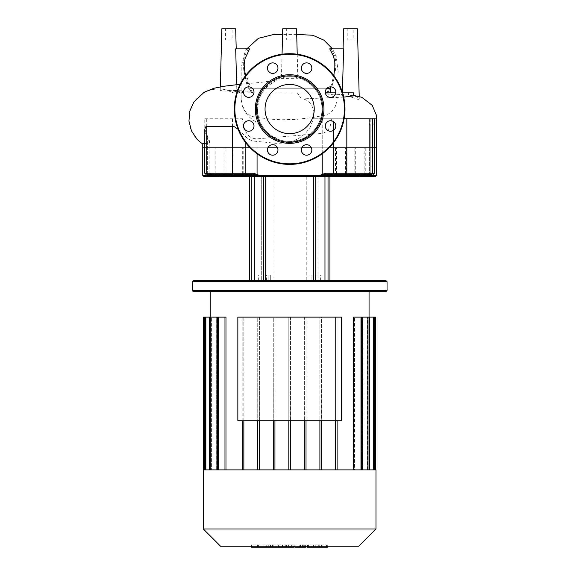 <?xml version="1.0" encoding="UTF-8"?>
<svg xmlns="http://www.w3.org/2000/svg" width="576" height="576" viewBox="0 0 576 576"><rect width="100%" height="100%" fill="white"/><g stroke="black" fill="none" stroke-linecap="round" stroke-linejoin="round"><path stroke-width="0.43" stroke-dasharray="2.88 2.16" d="M289.642 133.646A24.602 24.602 0 0 1 265.046 109.044A24.602 24.602 0 0 1 289.642 84.449A24.602 24.602 0 0 1 314.244 109.044A24.602 24.602 0 0 1 289.642 133.646A24.602 24.602 0 0 1 265.046 109.044A24.602 24.602 0 0 1 289.642 84.449A24.602 24.602 0 0 1 314.244 109.044A24.602 24.602 0 0 1 289.642 133.646A24.602 24.602 0 0 1 265.046 109.044A24.602 24.602 0 0 1 289.642 84.449A24.602 24.602 0 0 1 314.244 109.044A24.602 24.602 0 0 1 289.642 133.646M234.302 109.044A55.339 55.339 0 0 1 289.642 53.705A55.339 55.339 0 0 1 344.988 109.044A55.339 55.339 0 0 1 289.642 164.39A55.339 55.339 0 0 1 234.302 109.044A55.339 55.339 0 0 1 289.642 53.705A55.339 55.339 0 0 1 344.988 109.044A55.339 55.339 0 0 1 289.642 164.39A55.339 55.339 0 0 1 234.302 109.044A55.339 55.339 0 0 1 289.642 53.705A55.339 55.339 0 0 1 344.988 109.044A55.339 55.339 0 0 1 289.642 164.39A55.339 55.339 0 0 1 234.302 109.044A55.339 55.339 0 0 1 289.642 53.705A55.339 55.339 0 0 1 344.988 109.044M289.642 74.736A34.315 34.315 0 0 1 323.957 109.044A34.315 34.315 0 0 1 289.642 143.359A34.315 34.315 0 0 1 255.334 109.044A34.315 34.315 0 0 1 289.642 74.736M289.642 75.838A33.206 33.206 0 0 1 322.848 109.044A33.206 33.206 0 0 1 289.642 142.25A33.206 33.206 0 0 1 256.435 109.044A33.206 33.206 0 0 1 289.642 75.838M311.846 68.141A5.256 5.256 0 0 0 306.583 62.885A5.256 5.256 0 0 0 301.327 68.141A5.256 5.256 0 0 1 306.583 62.885A5.256 5.256 0 0 1 311.846 68.141A5.256 5.256 0 0 1 306.583 73.397A5.256 5.256 0 0 1 301.327 68.141A5.256 5.256 0 0 0 306.583 73.397A5.256 5.256 0 0 0 311.846 68.141A5.256 5.256 0 0 0 306.583 62.885A5.256 5.256 0 0 0 301.327 68.141A5.256 5.256 0 0 0 306.583 73.397A5.256 5.256 0 0 0 311.846 68.141M334.267 95.818A5.256 5.256 0 0 0 334.267 88.387A5.256 5.256 0 0 0 326.83 88.387A5.256 5.256 0 0 1 334.267 88.387A5.256 5.256 0 0 1 334.267 95.818A5.256 5.256 0 0 1 326.83 95.818A5.256 5.256 0 0 1 326.83 88.387A5.256 5.256 0 0 0 326.83 95.818A5.256 5.256 0 0 0 334.267 95.818A5.256 5.256 0 0 0 334.267 88.387A5.256 5.256 0 0 0 326.83 88.387A5.256 5.256 0 0 0 326.83 95.818A5.256 5.256 0 0 0 334.267 95.818M330.545 131.249A5.256 5.256 0 0 0 335.801 125.986A5.256 5.256 0 0 0 330.545 120.73A5.256 5.256 0 0 1 335.801 125.986A5.256 5.256 0 0 1 330.545 131.249A5.256 5.256 0 0 1 325.289 125.986A5.256 5.256 0 0 1 330.545 120.73A5.256 5.256 0 0 0 325.289 125.986A5.256 5.256 0 0 0 330.545 131.249A5.256 5.256 0 0 0 335.801 125.986A5.256 5.256 0 0 0 330.545 120.73A5.256 5.256 0 0 0 325.289 125.986A5.256 5.256 0 0 0 330.545 131.249M302.868 153.67A5.256 5.256 0 0 0 310.306 153.67A5.256 5.256 0 0 0 310.306 146.232A5.256 5.256 0 0 1 310.306 153.67A5.256 5.256 0 0 1 302.868 153.67A5.256 5.256 0 0 1 302.868 146.232A5.256 5.256 0 0 1 310.306 146.232A5.256 5.256 0 0 0 302.868 146.232A5.256 5.256 0 0 0 302.868 153.67A5.256 5.256 0 0 0 310.306 153.67A5.256 5.256 0 0 0 310.306 146.232A5.256 5.256 0 0 0 302.868 146.232A5.256 5.256 0 0 0 302.868 153.67M267.444 149.947A5.256 5.256 0 0 0 272.7 155.21A5.256 5.256 0 0 0 277.956 149.947A5.256 5.256 0 0 1 272.7 155.21A5.256 5.256 0 0 1 267.444 149.947A5.256 5.256 0 0 1 272.7 144.691A5.256 5.256 0 0 1 277.956 149.947A5.256 5.256 0 0 0 272.7 144.691A5.256 5.256 0 0 0 267.444 149.947A5.256 5.256 0 0 0 272.7 155.21A5.256 5.256 0 0 0 277.956 149.947A5.256 5.256 0 0 0 272.7 144.691A5.256 5.256 0 0 0 267.444 149.947M245.023 122.27A5.256 5.256 0 0 0 245.023 129.708A5.256 5.256 0 0 0 252.454 129.708A5.256 5.256 0 0 1 245.023 129.708A5.256 5.256 0 0 1 245.023 122.27A5.256 5.256 0 0 1 252.454 122.27A5.256 5.256 0 0 1 252.454 129.708A5.256 5.256 0 0 0 252.454 122.27A5.256 5.256 0 0 0 245.023 122.27A5.256 5.256 0 0 0 245.023 129.708A5.256 5.256 0 0 0 252.454 129.708A5.256 5.256 0 0 0 252.454 122.27A5.256 5.256 0 0 0 245.023 122.27M248.738 86.846A5.256 5.256 0 0 0 243.482 92.102A5.256 5.256 0 0 0 248.738 97.358A5.256 5.256 0 0 1 243.482 92.102A5.256 5.256 0 0 1 248.738 86.846A5.256 5.256 0 0 1 253.994 92.102A5.256 5.256 0 0 1 248.738 97.358A5.256 5.256 0 0 0 253.994 92.102A5.256 5.256 0 0 0 248.738 86.846A5.256 5.256 0 0 0 243.482 92.102A5.256 5.256 0 0 0 248.738 97.358A5.256 5.256 0 0 0 253.994 92.102A5.256 5.256 0 0 0 248.738 86.846M276.415 64.426A5.256 5.256 0 0 0 268.985 64.426A5.256 5.256 0 0 0 268.985 71.863A5.256 5.256 0 0 1 268.985 64.426A5.256 5.256 0 0 1 276.415 64.426A5.256 5.256 0 0 1 276.415 71.863A5.256 5.256 0 0 1 268.985 71.863A5.256 5.256 0 0 0 276.415 71.863A5.256 5.256 0 0 0 276.415 64.426A5.256 5.256 0 0 0 268.985 64.426A5.256 5.256 0 0 0 268.985 71.863A5.256 5.256 0 0 0 276.415 71.863A5.256 5.256 0 0 0 276.415 64.426M292.961 39.866L286.322 39.866L292.961 39.866L292.961 28.8L286.322 28.8L286.322 39.866M286.322 28.8L292.961 28.8M232.085 39.866L225.446 39.866L232.085 39.866L232.085 28.8L225.446 28.8L225.446 39.866M225.446 28.8L232.085 28.8M353.837 39.866L347.198 39.866L353.837 39.866L353.837 28.8L347.198 28.8L347.198 39.866M347.198 28.8L353.837 28.8M342.396 92.318L342.382 92.858L327.355 92.858L330.257 88.265M330.811 86.854L333.763 75.636M331.114 48.859L334.26 55.066L335.47 59.573L335.887 64.303L335.542 69.206L334.577 76.306L332.028 86.033L328.975 90.763L326.671 92.858L342.382 92.858L343.613 48.859L329.688 48.859M248.177 48.859L235.678 48.859L236.21 48.859L235.678 48.859L236.851 90.965L243.878 92.858L252.238 92.858L249.437 89.899L247.14 85.442L243.835 70.618C242.827 60.797 243.511 63.396 243.806 59.407L244.742 55.829L248.177 48.859L249.617 48.859M245.484 75.686L248.638 87.041L251.798 92.858L240.365 92.858L236.873 91.642L236.678 84.658M235.685 28.8L221.846 28.8M236.873 91.642L226.411 89.95L220.882 90.346L220.226 90.85L225.065 91.08L234.101 90.446L236.851 90.965M243.878 92.858L253.188 92.858L247.183 91.051L243.274 91.152L241.236 92.095L241.157 99L242.345 105.574L245.218 111.096L249.631 115.142L252.281 116.46L256.478 117.425L272.304 119.268L281.722 119.758L296.431 119.383L311.674 117.648L324.756 115.286L328.752 113.76L331.639 111.636L334.994 107.215L336.881 101.801L337.27 97.099L336.794 96.199L333.209 94.867L325.57 93.773L343.728 94.658L358.157 99.454L359.273 98.942L356.782 96.638L348.473 94.997L353.65 95.875M343.685 97.121L301.327 98.942C307.303 98.95 311.465 102.953 313.798 110.952L313.495 118.757L376.531 118.757M376.531 118.901L376.027 122.134L372.326 124.934L370.195 125.762L369.439 124.416L369.41 118.757L331.358 118.757C331.157 127.001 328.111 131.882 322.222 133.402L257.069 138.859C251.719 138.758 247.975 136.303 245.83 131.486C244.058 128.376 242.957 124.135 242.518 118.757L204.768 118.757L205.099 128.585L205.718 131.962L209.902 141.876L209.095 142.697L202.759 143.921M325.346 92.858L233.467 92.858A29.801 29.801 0 0 0 196.898 139.046M240.365 92.858L233.273 92.858C227.686 90.432 224.813 89.402 224.654 89.777L226.411 89.95M250.956 88.265L328.406 88.265L327.355 92.858L330.322 92.858L248.969 92.858L248.969 88.265L250.956 88.265L246.11 74.88M353.65 92.858L326.671 92.858L327.37 92.858L325.57 93.773M250.646 91.332L253.174 92.851L252.238 92.858M257.27 109.087A32.378 32.378 0 0 0 316.368 127.318A32.378 32.378 0 0 0 299.189 78.113A32.378 32.378 0 0 0 257.27 109.087M248.969 92.858L251.87 92.858L250.826 88.265M342.562 92.858L335.75 92.858M370.195 125.762L370.195 147.787L374.515 147.787L369.382 147.787L376.531 147.787L202.759 147.787L209.902 147.787L207.338 147.787L209.902 147.787L209.095 147.787L209.095 142.697M331.358 118.757L322.222 118.757L322.222 147.787L374.515 147.787L371.952 147.787L371.952 118.757L369.41 118.757L374.515 118.757L371.952 118.757L371.952 173.246A1.109 0.85 90 0 1 371.102 174.348L368.28 174.348L371.102 174.348L368.28 174.348L369.382 173.246A1.109 1.102 -90 0 1 368.309 174.348A1.109 1.102 -90 0 0 369.41 173.246L370.195 174.362A1.109 0.958 -43.9 0 1 369.958 174.91L368.309 174.348M204.768 143.561L209.095 143.215L209.902 142.618L205.416 134.266L204.768 130.298M250.121 147.787L267.912 147.787L250.121 147.787M238.147 129.312L245.83 136.886C248.746 139.694 252.49 141.214 257.069 141.422L275.868 143.294L283.673 143.122L290.484 141.912L298.454 138.701L305.381 133.474L310.039 127.498L313.495 118.757M322.02 109.044A32.378 32.378 0 0 1 268.603 133.654A32.378 32.378 0 0 1 284.868 77.026L281.426 78.415L297.857 78.257L294.422 77.026A32.378 32.378 0 0 1 318.953 95.292A32.378 32.378 0 0 1 318.953 95.299A32.378 32.378 0 0 1 322.02 109.044M301.327 98.942L297.324 92.858M277.495 147.787L301.795 147.787L277.495 147.787M322.351 174.91L319.781 175.457L325.57 173.246L325.49 174.348L322.351 174.91A1.109 0.389 67.2 0 0 322.222 174.362L322.222 147.787L257.069 147.787L257.069 141.422M313.625 118.757L322.222 118.757M344.124 118.757L374.515 118.757L374.515 173.246L369.382 173.246L371.952 173.246L371.952 147.787L369.382 147.787L369.382 118.757L374.515 118.757M204.768 119.772L204.768 147.787L209.902 147.787L204.768 147.787L209.095 147.787L209.095 174.348L209.873 173.246A1.109 1.102 90 0 0 210.974 174.348L205.877 174.348L210.974 174.348A1.109 1.102 90 0 1 209.873 173.246L209.095 174.362L209.095 143.215M204.768 118.757L242.518 118.757M284.868 77.026A32.378 32.378 0 0 1 294.422 77.026L284.868 77.026M297.223 54.223L297.857 78.257M296.561 28.8L282.722 28.8M348.444 92.858L348.473 94.997M342.403 94.572L342.439 92.858M357.437 28.8L343.598 28.8M328.406 88.265L330.322 88.265M326.952 88.265L248.969 88.265M203.306 469.879L375.977 469.879M203.306 528.984L375.977 528.984M358.711 546.25L220.579 546.25M289.642 291.672L369.058 291.672L289.642 291.672M335.434 420.732L335.434 469.879L288.814 469.879L288.814 317.131L341.446 317.131L341.446 420.732L237.845 420.732L237.845 317.131L341.446 317.131L341.446 420.732L237.845 420.732L237.845 317.131L290.47 317.131L290.47 469.879L304.351 469.879L304.351 317.131L306.014 317.131L306.014 469.879L319.896 469.879L319.896 317.131L321.552 317.131L321.552 469.879L335.434 469.879L335.434 317.131L337.097 317.131L337.097 420.732M353.326 469.879L337.097 469.879L353.326 469.879L353.326 317.131L361.822 317.131L360.986 317.131L361.822 317.131L361.822 469.879L354.528 469.879L354.528 317.131L354.528 469.879L361.822 469.879M369 469.879L369 317.131L369 469.879L369 317.131L362.369 317.131L363.074 317.131L363.074 469.879L363.074 317.131L369.828 317.131L362.369 317.131L362.369 469.879L369.828 469.879L362.369 469.879M369 317.131L367.351 317.131L367.351 469.879L367.351 317.131L374.27 317.131L369.058 317.131L369.058 469.879L367.682 469.879L367.682 317.131L367.682 469.879L369.058 469.879L369.058 317.131L375.703 317.131M319.896 420.732L319.896 469.879L321.552 469.879L321.552 420.732M304.351 420.732L304.351 469.879L306.014 469.879L306.014 420.732M290.47 469.879L290.47 317.131L288.814 317.131L288.814 469.879L274.932 469.879L290.47 469.879L290.47 420.732M273.276 420.732L273.276 469.879L274.932 469.879L273.276 469.879L273.276 317.131L274.932 317.131L274.932 420.732M257.731 420.732L257.731 469.879L259.394 469.879L257.731 469.879L257.731 317.131L259.394 317.131L259.394 469.879L273.276 469.879L259.394 469.879L259.394 420.732M242.194 420.732L242.194 469.879L218.297 469.879L218.297 317.131L225.965 317.131L224.755 317.131L224.755 469.879L210.283 469.879L210.283 317.131L216.922 317.131L216.216 317.131L216.216 469.879L211.932 469.879L211.932 317.131L211.601 469.879L210.233 469.879L210.226 317.131L210.233 469.879L211.601 469.879L211.601 317.131L211.932 469.879L216.216 469.879L216.216 317.131L216.922 317.131L216.922 469.879L224.755 469.879L224.755 317.131L225.965 317.131L225.965 469.879L242.194 469.879L242.194 317.131L243.85 317.131L243.85 469.879L257.731 469.879L243.85 469.879L243.85 420.732M243.85 469.879L242.194 469.879L242.194 317.131L243.85 317.131L243.85 469.879L242.194 469.879M218.297 469.879L218.297 317.131L218.297 469.879L217.469 469.879L225.965 469.879M210.283 469.879L210.283 317.131L210.283 469.879L209.455 469.879L216.922 469.879M210.283 317.131L203.587 317.131M211.932 469.879L205.848 469.879L211.932 469.879M211.601 317.131L205.013 317.131L211.601 317.131M210.233 469.879L204.415 469.879L210.233 469.879M259.394 469.879L259.394 317.131L257.731 317.131L257.731 469.879M274.932 469.879L274.932 317.131L273.276 317.131L273.276 469.879M304.351 469.879L304.351 317.131L306.014 317.131L306.014 469.879M319.896 469.879L319.896 317.131L321.552 317.131L321.552 469.879M335.434 469.879L335.434 317.131L337.097 317.131L337.097 469.879L335.434 469.879L337.097 469.879M218.297 317.131L217.469 317.131L217.469 469.879M354.528 317.131L360.986 317.131L354.528 317.131M367.682 317.131L373.442 317.131L367.682 317.131M205.848 469.879L205.013 469.879L205.848 469.879L205.013 469.879L205.848 469.879L205.848 317.131M204.415 469.879L203.587 469.879L204.415 469.879L204.415 317.131M367.351 469.879L374.27 469.879L367.351 469.879M369.058 469.879L375.703 469.879L369.058 469.879M242.179 147.787L232.733 147.787L242.179 147.787M242.179 174.348L232.733 174.348L242.179 174.348M223.488 147.787L214.042 147.787L223.488 147.787M223.488 174.348L214.042 174.348L223.488 174.348M344.93 147.787L335.484 147.787L344.93 147.787M346.558 147.787L346.558 174.348L325.49 174.348L328.118 174.348L326.952 175.457A1.109 1.102 -90 0 1 328.054 174.348L328.054 174.348A1.109 1.102 -90 0 0 326.952 175.457L371.138 175.457L369.958 174.91M363.629 147.787L354.175 147.787L363.629 147.787M363.629 174.348L354.175 174.348L363.629 174.348M222.703 147.787L215.143 147.787L222.703 147.787M222.703 174.348L215.143 174.348L222.703 174.348M241.394 147.787L233.842 147.787L241.394 147.787M233.842 147.787L233.842 174.348L242.69 174.348L235.138 174.348M362.844 147.787L355.284 147.787L362.844 147.787M362.844 174.348L355.284 174.348L362.844 174.348M344.153 147.787L336.593 147.787L344.153 147.787M344.153 174.348L336.593 174.348L344.153 174.348M301.385 280.606L273.038 280.606L301.385 280.606M301.385 176.566L273.038 176.566L301.385 176.566M193.349 280.606L385.942 280.606M387.043 281.714L192.24 281.714M192.24 290.57L387.043 290.57M385.942 291.672L193.349 291.672M268.186 280.606L258.653 280.606L268.186 280.606L268.186 275.076L270.31 275.076L258.653 275.076L268.186 275.076L268.186 280.606M311.105 280.606L320.638 280.606L311.105 280.606L311.105 275.076L308.974 275.076L320.638 275.076L311.105 275.076L311.105 280.606M254.318 280.606L265.687 280.606L249.336 280.606L254.318 280.606L254.318 176.566L317.995 176.566L317.995 280.606L249.336 280.606L329.947 280.606L317.995 280.606L317.995 176.566L261.295 176.566L261.295 280.606L261.295 176.566L249.336 176.566L251.244 176.566L249.336 176.566L251.244 176.566L251.244 280.606M313.596 280.606L265.687 280.606L329.947 280.606L313.596 280.606L313.596 176.566L254.318 176.566L263.534 176.566L263.534 280.606M329.947 280.606L329.947 176.566L315.756 176.566L315.756 280.606M265.687 280.606L265.687 176.566L313.596 176.566M365.249 147.787L365.249 174.348L354.175 174.348L354.175 147.787M370.195 118.757L370.195 147.787L369.382 147.787L369.382 173.246L370.195 174.362L370.195 147.787L370.195 174.362L371.138 175.457L376.531 175.457M359.51 174.348L350.345 174.348L359.51 174.348L359.741 176.566L330.97 176.566A1.109 0.634 90 0 0 331.61 175.457A1.109 0.634 90 0 1 332.244 174.348L350.345 174.348A1.109 0.907 90 0 0 349.438 175.457A1.109 0.907 90 0 1 348.53 176.566M256.932 174.91A1.109 0.389 112.8 0 1 257.069 174.362L259.502 175.457L253.793 174.348L253.714 173.246L257.069 174.362L257.069 147.787L245.83 147.787L245.83 131.486M207.338 136.246L207.338 173.246L204.768 173.246L209.902 173.246L209.902 147.787L209.902 173.246L211.01 174.348L208.188 174.348A1.109 0.85 -90 0 1 207.338 173.246L209.902 173.246L210.974 174.348L219.773 174.348L210.974 174.348L208.152 175.457L247.68 175.457A1.109 0.634 -90 0 0 247.046 174.348L232.733 174.348L232.733 147.787M225.108 147.787L225.108 174.348L214.042 174.348L214.042 147.787M209.333 174.91A1.109 0.958 43.9 0 1 209.095 174.362L208.152 175.457A1.109 1.037 -90 0 0 209.189 176.566L203.861 176.566M219.773 174.348L228.938 174.348L219.773 174.348L219.55 176.566L230.753 176.566A1.109 0.907 -90 0 1 229.846 175.457A1.109 0.907 -90 0 0 228.938 174.348M337.104 174.348L335.484 174.348L335.484 147.787M253.433 176.566A1.109 1.102 90 0 1 252.331 175.457L252.331 175.457A1.109 1.102 -90 0 0 251.23 174.348L252.274 175.457L259.502 175.457A1.109 0.382 -90 0 0 259.884 176.566L253.433 176.566A1.109 1.102 90 0 1 252.331 175.457L252.331 175.457A1.109 1.102 90 0 0 251.23 174.348L253.382 176.566M248.314 176.566A1.109 0.634 -90 0 1 247.68 175.457L252.389 175.457L253.498 176.566L249.336 176.566L249.336 280.606M329.947 176.566L259.884 176.566M207.641 174.348A1.109 0.914 90 0 1 206.726 173.246L204.768 173.246L204.768 147.787L245.83 147.787L245.83 173.246L253.714 173.246M308.974 280.606L308.974 275.076L308.974 280.606M315.497 280.606L315.497 275.076L315.497 280.606M270.31 280.606L270.31 275.076L270.31 280.606M263.786 280.606L263.786 275.076L263.786 280.606M321.242 544.867L313.38 544.867L321.487 544.867L321.487 547.2L313.38 547.2L321.487 547.2L321.242 544.867M313.38 544.867L313.618 547.2L313.38 544.867M307.555 546.25L307.555 544.867L327.312 544.867L307.022 544.867L307.022 546.25M326.426 544.867L326.426 546.25M327.838 547.2L307.555 547.2M327.312 547.2L327.312 544.867L327.838 544.867L327.838 546.25M308.434 544.867L308.434 547.2M299.815 544.867L305.64 544.867L299.815 544.867L299.815 546.25M305.64 544.867L305.64 546.25M305.64 547.2L300.73 547.2L300.73 544.867L300.809 547.2L304.697 547.2L294.912 547.2M304.697 544.867L304.697 547.2M303.739 544.867L303.739 547.2M294.912 546.25L294.912 544.867L294.761 546.25M293.573 547.2L286.51 547.2M293.573 544.867L286.51 544.867L293.573 544.867L293.573 546.25M286.51 544.867L286.51 546.25M266.731 544.867L291.607 544.867L251.453 544.867L266.731 544.867L266.731 547.2L251.453 547.2M258.998 544.867L258.998 547.2M253.908 544.867L253.908 547.2M251.453 544.867L251.453 546.25M257.465 544.867L257.465 546.25M258.422 544.867L258.422 546.25M265.975 544.867L265.975 546.25M270.526 544.867L270.526 546.25M272.513 544.867L272.513 546.25M278.345 544.867L278.345 546.25M286.063 547.2L291.607 547.2L282.571 547.2L285.782 547.2L285.782 544.867L285.71 547.2L266.731 547.2M291.744 547.2L291.607 544.867L291.744 547.2M288.396 544.867L288.396 547.2M282.571 544.867L282.571 547.2M282.24 544.867L282.24 547.2M273.859 544.867L273.859 547.2M268.769 544.867L268.769 547.2M237.845 317.131L341.446 317.131L341.446 420.732L237.845 420.732L237.845 317.131M234.857 109.044A54.792 54.792 0 0 1 289.642 54.259A54.792 54.792 0 0 1 344.434 109.044A54.792 54.792 0 0 1 289.642 163.836A54.792 54.792 0 0 1 234.857 109.044A54.792 54.792 0 0 1 289.642 54.259A54.792 54.792 0 0 1 344.434 109.044A54.792 54.792 0 0 1 289.642 163.836A54.792 54.792 0 0 1 234.857 109.044A54.792 54.792 0 0 1 289.642 54.259A54.792 54.792 0 0 1 344.434 109.044A54.792 54.792 0 0 1 289.642 163.836A54.792 54.792 0 0 1 234.857 109.044M322.222 153.785L322.222 133.402M333.454 121.608L333.454 173.246A1.109 0.706 -90 0 0 334.166 174.348M257.069 138.859L257.069 153.785M208.188 174.348A1.109 0.85 -90 0 1 207.338 173.246L207.338 138.154M245.83 136.886L245.83 142.855M333.454 142.855L333.454 130.37M372.557 118.757L372.557 173.246A1.109 0.914 -90 0 1 371.65 174.348M206.726 118.757L206.726 173.246L245.83 173.246A1.109 0.706 90 0 1 245.124 174.348M346.824 118.757L346.824 173.246A1.109 0.626 -90 0 1 346.198 174.348M232.459 118.757L232.459 173.246A1.109 0.626 90 0 0 233.086 174.348M374.868 469.879L374.868 317.131M360.986 469.879L360.986 317.131M373.442 469.879L373.442 317.131M328.039 280.606L328.039 176.566M324.972 280.606L324.972 176.566M325.57 173.246L374.515 173.246L373.406 174.348M371.102 174.348A1.109 0.85 90 0 0 371.952 173.246L374.515 173.246M202.759 175.457L208.152 175.457M259.502 175.457L327.01 175.457L325.908 176.566M325.85 176.566A1.109 1.102 90 0 0 326.952 175.457A1.109 1.102 90 0 1 325.85 176.566M370.094 176.566A1.109 1.037 90 0 0 371.138 175.457M319.781 175.457A1.109 0.382 -90 0 1 319.399 176.566M318.708 544.867L318.708 547.2M319.039 544.867L319.039 547.2M316.102 544.867L316.102 547.2M315.821 544.867L315.821 547.2M311.954 544.867L311.954 546.25M319.723 544.867L319.723 546.25M322.898 544.867L322.898 547.2M315.086 544.867L315.086 547.2M302.458 544.867L302.458 547.2M300.427 544.867L300.427 547.2M290.038 546.25L290.038 547.2M286.063 544.867L286.063 546.25M284.054 544.867L284.054 547.2M220.327 86.861L220.226 90.85M234.101 90.446L246.679 91.03M326.11 93.794L342.965 94.579M350.626 95.112L353.65 95.414M376.531 119.873L376.502 120.348M327.665 92.858L328.608 91.224M328.975 90.763L325.246 92.858M241.078 95.623L241.207 67.464L244.915 52.106L246.794 48.859M241.157 99C241.294 109.93 249.984 118.606 254.606 121.01C261.9 125.986 262.166 126.454 264.276 129.161M338.206 72.238L336.226 56.621L332.489 48.859M296.705 34.394L282.578 34.402M251.129 91.937L251.698 92.858M209.902 142.567L209.902 141.876M283.673 143.122L295.416 141.415C301.86 140.458 308.362 136.476 314.914 129.478C319.586 123.53 321.962 116.748 322.042 109.145C322.027 104.285 320.998 99.67 318.953 95.299L318.953 95.299M268.603 133.654C258.545 124.193 255.449 112.766 259.301 99.382C261.742 87.674 278.006 78.919 278.359 79.956L260.734 82.375L240.142 84.305M368.28 174.348L369.382 173.246L369.382 122.63M282.06 54.223L281.426 78.415M359.208 96.422L359.273 98.942M369.828 317.131L369.828 469.879M374.27 317.131L374.27 469.879M209.455 469.879L209.455 317.131M205.013 469.879L205.013 317.131M243.799 174.348L243.799 147.787M223.999 174.348L223.999 147.787M242.69 174.348L242.69 147.787M364.14 174.348L364.14 147.787M345.449 174.348L345.449 147.787M273.038 176.566L273.038 280.606M306.245 176.566L306.245 280.606M204.768 173.246L205.877 174.348M326.894 175.457L328.003 174.348L326.894 175.457M253.498 176.566L251.28 174.348M336.593 174.348L336.593 147.787M355.284 174.348L355.284 147.787M215.143 174.348L215.143 147.787M312.883 280.606L312.883 275.076M320.638 280.606L320.638 275.076M266.4 280.606L266.4 275.076M258.653 280.606L258.653 275.076M321.905 544.867L321.905 547.2M312.955 544.867L312.955 547.2"/><path stroke-width="0.86" d="M289.642 84.449A24.602 24.602 0 0 1 314.244 109.044A24.602 24.602 0 0 1 289.642 133.646A24.602 24.602 0 0 1 265.046 109.044A24.602 24.602 0 0 1 289.642 84.449M289.642 164.39A55.339 55.339 0 0 1 234.302 109.044A55.339 55.339 0 0 1 289.642 53.705A55.339 55.339 0 0 1 344.988 109.044A55.339 55.339 0 0 1 289.642 164.39A55.339 55.339 0 0 1 234.302 109.044A55.339 55.339 0 0 1 289.642 53.705M289.642 143.359A34.315 34.315 0 0 1 255.334 109.044A34.315 34.315 0 0 1 289.642 74.736A34.315 34.315 0 0 1 323.957 109.044A34.315 34.315 0 0 1 289.642 143.359M289.642 142.25A33.206 33.206 0 0 1 256.435 109.044A33.206 33.206 0 0 1 289.642 75.838A33.206 33.206 0 0 1 322.848 109.044A33.206 33.206 0 0 1 289.642 142.25M311.846 68.141A5.256 5.256 0 0 1 306.583 73.397A5.256 5.256 0 0 1 301.327 68.141A5.256 5.256 0 0 1 306.583 62.885A5.256 5.256 0 0 1 311.846 68.141M334.267 95.818A5.256 5.256 0 0 1 326.83 95.818A5.256 5.256 0 0 1 326.83 88.387A5.256 5.256 0 0 1 334.267 88.387A5.256 5.256 0 0 1 334.267 95.818M330.545 131.249A5.256 5.256 0 0 1 325.289 125.986A5.256 5.256 0 0 1 330.545 120.73A5.256 5.256 0 0 1 335.801 125.986A5.256 5.256 0 0 1 330.545 131.249M302.868 153.67A5.256 5.256 0 0 1 302.868 146.232A5.256 5.256 0 0 1 310.306 146.232A5.256 5.256 0 0 1 310.306 153.67A5.256 5.256 0 0 1 302.868 153.67M267.444 149.947A5.256 5.256 0 0 1 272.7 144.691A5.256 5.256 0 0 1 277.956 149.947A5.256 5.256 0 0 1 272.7 155.21A5.256 5.256 0 0 1 267.444 149.947M245.023 122.27A5.256 5.256 0 0 1 252.454 122.27A5.256 5.256 0 0 1 252.454 129.708A5.256 5.256 0 0 1 245.023 129.708A5.256 5.256 0 0 1 245.023 122.27M248.738 86.846A5.256 5.256 0 0 1 253.994 92.102A5.256 5.256 0 0 1 248.738 97.358A5.256 5.256 0 0 1 243.482 92.102A5.256 5.256 0 0 1 248.738 86.846M276.415 64.426A5.256 5.256 0 0 1 276.415 71.863A5.256 5.256 0 0 1 268.985 71.863A5.256 5.256 0 0 1 268.985 64.426A5.256 5.256 0 0 1 276.415 64.426M330.257 88.265L330.811 86.854M333.763 75.636L334.843 67.73L334.8 61.884L333.497 56.196L329.688 48.859L343.613 48.859L342.382 92.858M245.484 75.686L244.951 72.526C243.655 63.54 244.274 63.36 245.023 58.694L249.617 48.859L235.678 48.859L236.678 84.658M236.21 48.859L235.685 28.8L221.846 28.8L220.327 86.861M342.562 92.858L353.65 92.858L353.65 95.875L343.685 97.121M344.124 118.757L376.531 118.901M240.142 84.305L224.352 86.206L213.977 88.25L204.113 92.268L193.817 102.038L189.806 111.11L188.957 121.061L191.426 130.752L196.898 139.046A29.801 29.801 0 0 0 202.759 143.921L204.768 143.561M335.75 92.858L325.346 92.858M202.759 143.921L202.759 147.787L250.121 147.787L202.759 147.787L202.759 175.457L203.861 176.566L253.498 176.566M208.188 174.348L233.086 174.348A1.109 0.626 -90 0 1 232.459 173.246L204.768 173.246L204.818 129.305L205.517 126.986L206.662 126.295L232.459 126.331L234.418 126.778L238.147 129.312M267.912 147.787L277.495 147.787L267.912 147.787M301.795 147.787L311.378 147.787L301.795 147.787M374.515 118.757L374.515 147.787L329.162 147.787L376.531 147.787L376.531 175.457L371.138 175.457L370.195 174.348A1.109 0.958 -43.9 0 1 369.958 174.91L371.138 175.457L359.626 175.457L359.51 174.348M282.06 54.223L282.722 28.8L296.561 28.8L297.223 54.223M343.073 48.859L343.598 28.8L357.437 28.8L359.208 96.422M330.322 92.858L330.322 88.265L326.952 88.265M289.642 469.879L203.306 469.879L203.306 528.984L375.977 528.984L375.977 469.879L289.642 469.879M203.306 528.984L220.579 546.25L358.711 546.25L375.977 528.984M361.822 469.879L361.822 317.131L353.326 317.131L353.326 469.879M375.703 469.879L375.703 317.131L362.369 317.131L362.369 469.879M321.552 469.879L321.552 420.732M319.896 469.879L319.896 420.732M306.014 469.879L306.014 420.732M304.351 469.879L304.351 420.732M290.47 469.879L290.47 420.732M288.814 469.879L288.814 420.732L288.814 469.879M274.932 469.879L274.932 420.732M273.276 469.879L273.276 420.732M259.394 469.879L259.394 420.732M257.731 469.879L257.731 420.732M243.85 469.879L243.85 420.732M216.922 469.879L216.922 317.131L209.455 317.131L209.455 469.879M225.965 469.879L225.965 317.131L217.469 317.131L217.469 469.879M242.194 469.879L242.194 420.732M204.415 469.879L204.415 317.131L209.455 317.131M204.415 317.131L203.587 317.131L203.587 469.879M335.434 469.879L335.434 420.732M337.097 469.879L337.097 420.732M354.175 174.348L337.104 174.348M387.043 281.714L385.942 280.606L193.349 280.606L192.24 281.714L387.043 281.714L387.043 290.57L192.24 290.57L192.24 281.714M192.24 290.57L193.349 291.672L385.942 291.672L387.043 290.57M315.756 280.606L315.756 176.566L375.422 176.566L359.741 176.566L359.626 175.457L319.781 175.457L322.351 174.91A1.109 0.389 -112.8 0 0 322.222 174.362L319.781 175.457L259.502 175.457L253.714 173.246L232.459 173.246L232.459 126.331M313.596 280.606L313.596 176.566M263.534 280.606L263.534 176.566L265.687 176.566L265.687 280.606M251.244 280.606L251.244 176.566L254.318 176.566L254.318 280.606M368.28 174.348L365.249 174.348M322.351 174.91L325.49 174.348L371.65 174.348A1.109 0.914 -90 0 0 372.557 173.246L374.515 173.246L374.515 147.787L376.531 147.787L376.531 118.757M232.733 174.348L225.108 174.348M214.042 174.348L210.974 174.348L209.333 174.91A1.109 0.958 43.9 0 1 209.095 174.362L208.152 175.457L209.333 174.91M233.086 174.348L253.793 174.348L259.502 175.457L252.274 175.457L251.165 174.348L253.793 174.348L253.714 173.246M228.938 174.348L233.842 174.348L228.938 174.348A1.109 0.907 90 0 1 229.846 175.457L202.759 175.457M242.69 174.348L247.046 174.348L242.69 174.348M253.433 176.566L325.908 176.566L328.118 174.348L325.49 174.348L325.57 173.246L322.222 174.362L322.222 153.785M371.65 174.348L371.102 174.348M368.309 174.348L369.958 174.91M348.53 176.566A1.109 0.907 -90 0 0 349.438 175.457A1.109 0.907 90 0 1 350.345 174.348L346.558 174.348M335.484 174.348L332.244 174.348A1.109 0.634 90 0 0 331.61 175.457A1.109 0.634 -90 0 1 330.97 176.566L325.908 176.566M256.932 174.91A1.109 0.389 -67.2 0 1 257.069 174.362L257.069 153.785M251.28 174.348L247.046 174.348A1.109 0.634 90 0 1 247.68 175.457L229.846 175.457A1.109 0.907 90 0 0 230.753 176.566L249.336 176.566L249.336 280.606M219.773 174.348L219.55 176.566L209.189 176.566A1.109 1.037 90 0 1 208.152 175.457M235.138 174.348L233.842 174.348M307.022 546.25L307.022 547.2L327.312 547.2M326.426 546.25L326.426 547.2M294.761 546.25L294.761 547.2L305.64 547.2L305.64 546.25M299.815 546.25L299.815 547.2M293.573 546.25L293.573 547.2L286.51 547.2L286.51 546.25M251.453 546.25L251.453 547.2L286.51 547.2M257.465 546.25L257.465 547.2M258.422 546.25L258.422 547.2M265.975 546.25L265.975 547.2M270.526 546.25L270.526 547.2M272.513 546.25L272.513 547.2M278.345 546.25L278.345 547.2M237.845 317.131L341.446 317.131L341.446 420.732L237.845 420.732L237.845 317.131M344.434 109.044A54.792 54.792 0 0 1 289.642 163.836A54.792 54.792 0 0 1 234.857 109.044A54.792 54.792 0 0 1 289.642 54.259A54.792 54.792 0 0 1 344.434 109.044M244.951 72.526L246.11 74.88M245.83 142.855L245.83 173.246A1.109 0.706 -90 0 1 245.124 174.348M334.166 174.348A1.109 0.706 -90 0 1 333.454 173.246L333.454 142.855M333.454 130.37L333.454 121.608M346.824 118.757L346.824 173.246L325.57 173.246M206.726 126.302L206.726 173.246A1.109 0.914 90 0 0 207.641 174.348M372.557 118.757L372.557 173.246L346.824 173.246A1.109 0.626 -90 0 1 346.198 174.348M218.297 469.879L218.297 317.131M210.283 469.879L210.283 317.131M205.848 469.879L205.848 317.131M374.868 469.879L374.868 317.131M373.442 469.879L373.442 317.131M369 469.879L369 317.131M360.986 469.879L360.986 317.131M324.972 280.606L324.972 176.566M328.039 280.606L328.039 176.566M253.382 176.566L252.274 175.457L247.68 175.457A1.109 0.634 90 0 0 248.314 176.566M259.884 176.566A1.109 0.382 -90 0 1 259.502 175.457M319.399 176.566A1.109 0.382 -90 0 0 319.781 175.457M370.094 176.566A1.109 1.037 -90 0 0 371.138 175.457M311.954 546.25L311.954 547.2M307.555 546.25L307.555 547.2M319.723 546.25L319.723 547.2M294.912 546.25L294.912 547.2M290.038 546.25L290.038 547.2M286.063 546.25L286.063 547.2M353.65 95.414L361.822 97.286L372.226 105.336L376.2 114.739L376.531 119.873M332.489 48.859L323.978 40.198L312.775 35.266L296.705 34.394M282.578 34.402L273.816 34.452L258.451 38.297L246.794 48.859M369.058 317.131L369.058 291.672M210.226 317.131L210.226 291.672M205.013 317.131L205.013 469.879M369.828 469.879L369.828 317.131M374.27 469.879L374.27 317.131M329.947 280.606L329.947 176.566M374.515 173.246L373.406 174.348M204.768 173.246L205.877 174.348M376.531 175.457L375.422 176.566M327.838 547.2L327.838 546.25"/></g></svg>
